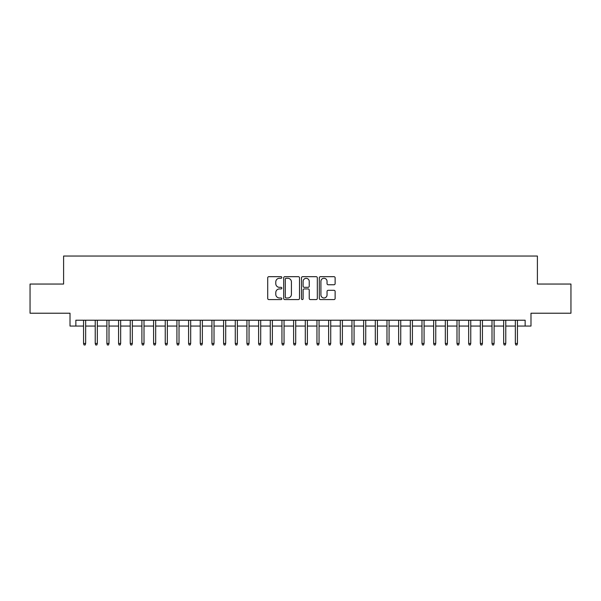 <?xml version="1.0" encoding="UTF-8"?>
<svg xmlns="http://www.w3.org/2000/svg" width="601" height="601" viewBox="0 0 601 601"><rect width="100%" height="100%" fill="white"/><g stroke="black" fill="none" stroke-linecap="round" stroke-linejoin="round"><path stroke-width="0.9" d="M281.831 277.474A0.804 0.804 0 0 0 281.028 276.678L268.857 276.678A1.142 1.142 0 0 0 267.708 277.82L267.708 298.442A1.142 1.142 0 0 0 268.857 299.583L281.028 299.583A0.804 0.804 0 0 0 281.831 298.78A0.804 0.804 0 0 0 281.028 297.983L279.45 297.983A3.666 3.666 0 0 1 275.784 294.317L275.784 292.597A3.666 3.666 0 0 1 279.45 288.931L281.028 288.931A0.804 0.804 0 0 0 281.831 288.127A0.804 0.804 0 0 0 281.028 287.331L279.45 287.331A3.666 3.666 0 0 1 275.784 283.664L275.784 281.944A3.666 3.666 0 0 1 279.45 278.278L281.028 278.278A0.804 0.804 0 0 0 281.831 277.474M333.976 284.754A1.142 1.142 0 0 0 335.125 283.604L335.125 277.82A1.142 1.142 0 0 0 333.976 276.678L320.461 276.678A1.142 1.142 0 0 0 319.311 277.82L319.311 298.442A1.142 1.142 0 0 0 320.461 299.583L333.976 299.583A1.142 1.142 0 0 0 335.125 298.442L335.125 291.455A1.142 1.142 0 0 0 333.976 290.306L328.191 290.306A1.142 1.142 0 0 0 327.049 291.455L327.049 294.918A3.065 3.065 0 0 1 323.984 297.983A3.065 3.065 0 0 1 320.919 294.918L320.919 281.343A3.065 3.065 0 0 1 323.984 278.278A3.065 3.065 0 0 1 327.049 281.343L327.049 283.604A1.142 1.142 0 0 0 328.191 284.754L333.976 284.754M75.854 326.058L75.854 320.22L525.146 320.22L525.146 326.058L530.983 326.058L530.983 313.219L570.95 313.219L570.95 284.048L537.399 284.048L537.399 256.041L63.601 256.041L63.601 284.048L30.05 284.048L30.05 313.219L70.016 313.219L70.016 326.058L83.554 326.058M299.501 277.82A1.142 1.142 0 0 0 298.351 276.678L284.836 276.678A1.142 1.142 0 0 0 283.687 277.82L283.687 298.442A1.142 1.142 0 0 0 284.836 299.583L298.351 299.583A1.142 1.142 0 0 0 299.501 298.442L299.501 277.82M302.649 276.678L316.164 276.678A1.142 1.142 0 0 1 317.313 277.82L317.313 298.442A1.142 1.142 0 0 1 316.164 299.583L310.379 299.583A1.142 1.142 0 0 1 309.237 298.442L309.237 290.08A1.142 1.142 0 0 0 308.088 288.931L304.249 288.931A1.142 1.142 0 0 0 303.107 290.08L303.107 298.78A0.804 0.804 0 0 1 302.303 299.583A0.804 0.804 0 0 1 301.499 298.78L301.499 277.82A1.142 1.142 0 0 1 302.649 276.678M85.658 326.058L95.228 326.058M97.324 326.058L106.895 326.058M108.999 326.058L118.57 326.058M120.666 326.058L130.237 326.058M132.34 326.058L141.904 326.058M144.007 326.058L153.578 326.058M155.674 326.058L165.245 326.058M167.348 326.058L176.919 326.058M179.015 326.058L188.586 326.058M190.69 326.058L200.253 326.058M202.357 326.058L211.928 326.058M214.024 326.058L223.595 326.058M225.698 326.058L235.269 326.058M237.365 326.058L246.936 326.058M249.039 326.058L258.603 326.058M260.706 326.058L270.277 326.058M272.373 326.058L281.944 326.058M284.048 326.058L293.611 326.058M295.715 326.058L305.285 326.058M307.389 326.058L316.952 326.058M319.056 326.058L328.627 326.058M330.723 326.058L340.294 326.058M342.397 326.058L351.961 326.058M354.064 326.058L363.635 326.058M365.731 326.058L375.302 326.058M377.405 326.058L386.976 326.058M389.072 326.058L398.643 326.058M400.747 326.058L410.31 326.058M412.414 326.058L421.985 326.058M424.081 326.058L433.652 326.058M435.755 326.058L445.326 326.058M447.422 326.058L456.993 326.058M459.096 326.058L468.66 326.058M470.763 326.058L480.334 326.058M482.43 326.058L492.001 326.058M494.105 326.058L503.676 326.058M505.772 326.058L515.342 326.058M517.446 326.058L525.146 326.058M286.099 278.278A0.804 0.804 0 0 0 285.295 279.082L285.295 297.179A0.804 0.804 0 0 0 286.099 297.983L287.759 297.983A3.666 3.666 0 0 0 291.425 294.317L291.425 281.944A3.666 3.666 0 0 0 287.759 278.278L286.099 278.278M309.237 281.403A3.065 3.065 0 0 0 306.172 278.338A3.065 3.065 0 0 0 303.107 281.403L303.107 286.181A1.142 1.142 0 0 0 304.249 287.331L308.088 287.331A1.142 1.142 0 0 0 309.237 286.181L309.237 281.403M83.554 343.449L84.02 344.959L85.192 344.959L85.658 343.449L83.554 343.449L83.554 320.22M85.658 343.449L85.658 320.22M95.228 343.449L95.694 344.959L96.859 344.959L97.324 343.449L95.228 343.449L95.228 320.22M97.324 343.449L97.324 320.22M106.895 343.449L107.361 344.959L108.533 344.959L108.999 343.449L106.895 343.449L106.895 320.22M108.999 343.449L108.999 320.22M118.57 343.449L119.036 344.959L120.2 344.959L120.666 343.449L118.57 343.449L118.57 320.22M120.666 343.449L120.666 320.22M130.237 343.449L130.702 344.959L131.867 344.959L132.34 343.449L130.237 343.449L130.237 320.22M132.34 343.449L132.34 320.22M141.904 343.449L142.369 344.959L143.541 344.959L144.007 343.449L141.904 343.449L141.904 320.22M144.007 343.449L144.007 320.22M153.578 343.449L154.044 344.959L155.208 344.959L155.674 343.449L153.578 343.449L153.578 320.22M155.674 343.449L155.674 320.22M165.245 343.449L165.711 344.959L166.883 344.959L167.348 343.449L165.245 343.449L165.245 320.22M167.348 343.449L167.348 320.22M176.919 343.449L177.385 344.959L178.55 344.959L179.015 343.449L176.919 343.449L176.919 320.22M179.015 343.449L179.015 320.22M188.586 343.449L189.052 344.959L190.216 344.959L190.69 343.449L188.586 343.449L188.586 320.22M190.69 343.449L190.69 320.22M200.253 343.449L200.719 344.959L201.891 344.959L202.357 343.449L200.253 343.449L200.253 320.22M202.357 343.449L202.357 320.22M211.928 343.449L212.393 344.959L213.558 344.959L214.024 343.449L211.928 343.449L211.928 320.22M214.024 343.449L214.024 320.22M223.595 343.449L224.06 344.959L225.232 344.959L225.698 343.449L223.595 343.449L223.595 320.22M225.698 343.449L225.698 320.22M235.269 343.449L235.735 344.959L236.899 344.959L237.365 343.449L235.269 343.449L235.269 320.22M237.365 343.449L237.365 320.22M246.936 343.449L247.402 344.959L248.566 344.959L249.039 343.449L246.936 343.449L246.936 320.22M249.039 343.449L249.039 320.22M258.603 343.449L259.069 344.959L260.241 344.959L260.706 343.449L258.603 343.449L258.603 320.22M260.706 343.449L260.706 320.22M270.277 343.449L270.743 344.959L271.907 344.959L272.373 343.449L270.277 343.449L270.277 320.22M272.373 343.449L272.373 320.22M281.944 343.449L282.41 344.959L283.582 344.959L284.048 343.449L281.944 343.449L281.944 320.22M284.048 343.449L284.048 320.22M293.611 343.449L294.084 344.959L295.249 344.959L295.715 343.449L293.611 343.449L293.611 320.22M295.715 343.449L295.715 320.22M305.285 343.449L305.751 344.959L306.916 344.959L307.389 343.449L305.285 343.449L305.285 320.22M307.389 343.449L307.389 320.22M316.952 343.449L317.418 344.959L318.59 344.959L319.056 343.449L316.952 343.449L316.952 320.22M319.056 343.449L319.056 320.22M328.627 343.449L329.093 344.959L330.257 344.959L330.723 343.449L328.627 343.449L328.627 320.22M330.723 343.449L330.723 320.22M340.294 343.449L340.759 344.959L341.931 344.959L342.397 343.449L340.294 343.449L340.294 320.22M342.397 343.449L342.397 320.22M351.961 343.449L352.434 344.959L353.598 344.959L354.064 343.449L351.961 343.449L351.961 320.22M354.064 343.449L354.064 320.22M363.635 343.449L364.101 344.959L365.265 344.959L365.731 343.449L363.635 343.449L363.635 320.22M365.731 343.449L365.731 320.22M375.302 343.449L375.768 344.959L376.94 344.959L377.405 343.449L375.302 343.449L375.302 320.22M377.405 343.449L377.405 320.22M386.976 343.449L387.442 344.959L388.607 344.959L389.072 343.449L386.976 343.449L386.976 320.22M389.072 343.449L389.072 320.22M398.643 343.449L399.109 344.959L400.281 344.959L400.747 343.449L398.643 343.449L398.643 320.22M400.747 343.449L400.747 320.22M410.31 343.449L410.783 344.959L411.948 344.959L412.414 343.449L410.31 343.449L410.31 320.22M412.414 343.449L412.414 320.22M421.985 343.449L422.45 344.959L423.615 344.959L424.081 343.449L421.985 343.449L421.985 320.22M424.081 343.449L424.081 320.22M433.652 343.449L434.117 344.959L435.289 344.959L435.755 343.449L433.652 343.449L433.652 320.22M435.755 343.449L435.755 320.22M445.326 343.449L445.792 344.959L446.956 344.959L447.422 343.449L445.326 343.449L445.326 320.22M447.422 343.449L447.422 320.22M456.993 343.449L457.459 344.959L458.631 344.959L459.096 343.449L456.993 343.449L456.993 320.22M459.096 343.449L459.096 320.22M468.66 343.449L469.133 344.959L470.298 344.959L470.763 343.449L468.66 343.449L468.66 320.22M470.763 343.449L470.763 320.22M480.334 343.449L480.8 344.959L481.964 344.959L482.43 343.449L480.334 343.449L480.334 320.22M482.43 343.449L482.43 320.22M492.001 343.449L492.467 344.959L493.639 344.959L494.105 343.449L492.001 343.449L492.001 320.22M494.105 343.449L494.105 320.22M503.676 343.449L504.141 344.959L505.306 344.959L505.772 343.449L503.676 343.449L503.676 320.22M505.772 343.449L505.772 320.22M515.342 343.449L515.808 344.959L516.98 344.959L517.446 343.449L515.342 343.449L515.342 320.22M517.446 343.449L517.446 320.22"/></g></svg>
